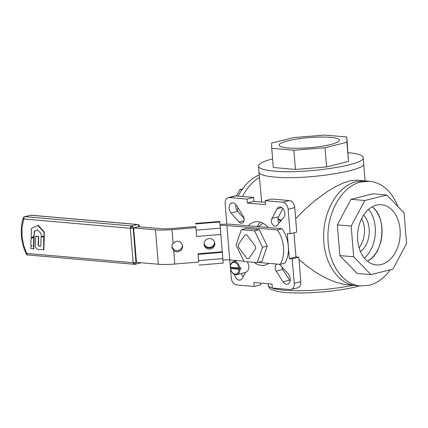 <?xml version="1.0" encoding="UTF-8"?>
<svg xmlns="http://www.w3.org/2000/svg" width="428" height="428" viewBox="0 0 428 428"><rect width="100%" height="100%" fill="white"/><g stroke="black" fill="none" stroke-linecap="round" stroke-linejoin="round"><path stroke-width="0.64" d="M236.069 245.009L243.987 261.471L257.207 262.621L262.514 247.309L254.596 230.853L241.376 229.697L236.069 245.009M254.596 230.853L259.32 229.67L246.1 228.515L241.376 229.697M259.32 229.67L267.238 246.127L262.514 247.309M267.238 246.127L261.931 261.438L257.207 262.621M204.054 243.89C204.916 246.656 206.81 248.026 209.747 248.005C212.807 247.486 214.46 245.699 214.701 242.644A5.387 5.313 -6.7 0 1 204.054 243.89M209.008 238.535A5.387 5.313 -6.7 0 1 214.797 243.2A5.387 5.313 -6.7 0 1 209.875 249.123A5.387 5.313 -6.7 0 1 204.092 244.452A5.387 5.313 -6.7 0 1 209.008 238.535M171.831 246.56L173.565 249.417A5.387 5.313 173.3 0 0 177.524 250.685L179.428 250.166L181.023 249.005L182.087 247.357L182.478 245.324M176.785 241.215L179.091 241.52L180.787 242.516L182.002 244.051L182.574 245.886L182.424 247.86L181.156 250.129L179.562 251.29L177.652 251.803A5.387 5.313 -6.7 0 1 173.693 250.541L172.029 247.946L172.083 244.912L174.052 242.221L176.785 241.215M198.72 262.048L198.094 253.772L198.774 262.043L174.806 264.039A22.903 3.836 175.3 0 1 158.296 264.242L136.462 262.343L133.632 227.921L155.466 229.825A22.903 3.836 -4.7 0 0 171.976 229.617L195.944 227.626L196.687 236.459L220.859 234.448L220.34 228.161L196.174 230.173L195.794 226.503M195.944 227.626L195.81 226.503L171.842 228.499A16.168 2.707 175.3 0 1 160.19 228.643L138.356 226.738L138.833 226.621L138.661 225.85L138.057 224.914L137.238 224.513L137.575 224.486L30.998 215.198L24.722 216.675L23.941 217.825L23.797 218.992L23.294 218.002A2.022 2.022 0 0 1 23.615 217.403A2.022 0.968 -142.3 0 1 24.284 217.189M220.126 225.615A9.432 1.578 175.3 0 1 226.91 225.529L277.408 229.927A26.135 18.056 -104 0 1 280.238 264.349L284.962 263.166A26.135 18.056 -104 0 0 282.132 228.75L231.634 224.347A16.168 2.707 -4.7 0 0 220.029 224.486M277.408 229.927L282.132 228.75M280.238 264.349L258.036 262.412M243.848 261.176L229.74 259.946A9.432 1.578 -4.7 0 0 222.961 260.031M204.06 243.607C205.007 246.202 206.879 247.48 209.683 247.443C212.614 246.967 214.262 245.276 214.626 242.371M195.569 223.453L219.735 221.442L220.34 228.161M198.094 253.772L222.26 251.76L222.325 252.322L198.159 254.328M196.687 236.459L196.174 230.173M222.325 252.322L223.186 263.081L199.02 265.093M31.265 238.048L31.324 228.782L31.565 228.322L37.675 225.46L43.929 232.024L44.014 236.39L41.35 236.352L40.986 233.346L37.439 229.884L34.288 231.425L33.924 235.903L31.549 237.973M37.632 229.857L34.572 231.355L33.994 236.31L31.351 238.022M37.889 230.013L37.562 229.852M37.787 225.433L38.408 225.524L44.212 231.955L44.298 236.32L43.865 236.572M37.675 225.46L37.958 225.39M30.816 245.126L31.003 239.027L33.673 236.952L33.523 248.786L30.709 248.502L30.859 247.058L32.116 245.726L30.816 245.126M33.737 236.935L34.17 237.091L33.807 248.711L33.368 248.968M33.673 236.952L33.956 236.882M38.6 249.433C36.129 249.15 35.048 247.298 35.347 243.88L35.743 236.208L38.408 236.705L38.199 243.816C38.044 245.308 38.504 246.1 39.569 246.186L40.831 246.095L41.104 236.903L43.8 236.909L43.608 249.685L38.6 249.433M41.104 236.903L41.564 236.62L44.277 237.123L43.891 249.615L43.458 249.866M35.567 236.422L36.027 236.133L38.691 236.636L38.483 243.741C38.327 245.346 38.782 246.137 39.852 246.111L40.81 246.196M133.675 263.99L133.14 262.69L135.992 262.46L135.842 263.541L135.05 264.295A2.022 2.022 0 0 1 134.387 264.349L133.675 263.99M134.724 264.322L27.387 254.901A2.022 1.348 122.7 0 1 26.948 254.756A2.022 2.022 0 0 0 27.868 255.067M131.738 228.252L130.315 228.268L130.615 226.76L131.567 225.931L132.627 226.599L133.162 228.038L131.738 228.252M141.09 262.744A2.022 2.022 0 0 1 140.721 262.878L141.031 262.739M138.816 226.144C139.603 226.241 139.608 226.401 138.833 226.621L138.843 226.781M139.453 226.835L139.416 226.337A2.022 2.022 0 0 0 139.014 225.278A2.022 0.765 142.9 0 0 138.298 225.181M136.462 262.343L135.992 262.46L133.162 228.038L138.356 226.738M23.294 218.002C21.523 223.453 20.892 229.365 21.4 235.732C21.94 242.088 23.545 248.144 26.21 253.906L26.622 253.408L27.387 254.901M24.343 216.862L24.722 216.675A2.022 2.022 0 0 0 23.615 217.403M255.366 246.239L246.86 234.983A12.123 8.378 -104 0 0 245.95 234.838A12.123 8.378 -104 0 0 245.051 234.822L238.284 244.746A12.123 8.378 -104 0 0 238.492 247.261L246.999 258.517L247.908 258.662L248.807 258.678L255.575 248.754A12.123 8.378 -104 0 0 255.366 246.239M288.065 147.97A30.211 5.061 175.3 0 1 279.147 145.14A30.211 5.061 175.3 0 1 297.471 138.934A30.211 5.061 175.3 0 1 330.437 137.367A30.211 5.061 175.3 0 1 339.361 140.191A30.211 5.061 175.3 0 1 321.032 146.397A30.211 5.061 175.3 0 1 288.065 147.97M346.776 137.014L348.504 161.447L326.591 166.931L295.438 169.445L273.305 167.519L271.726 148.323L293.859 150.249L325.013 147.735L346.926 142.251L346.776 137.014L324.643 135.082L293.496 137.597L271.577 143.08L271.726 148.323M295.438 169.445L293.859 150.249M348.504 161.447L346.926 142.251M326.591 166.931L325.013 147.735M274.466 177.037C264.52 176.122 259.352 174.485 258.951 172.126C259.352 174.485 264.52 176.122 274.466 177.037C304.768 180.258 366.748 170.863 363.688 163.512C366.748 170.863 304.768 180.258 274.466 177.037M272.599 158.879C263.172 161.377 258.464 163.806 258.464 166.166C258.86 168.53 264.033 170.167 273.979 171.082C304.281 174.303 366.261 164.903 363.195 157.558C362.816 155.225 357.771 153.599 348.066 152.673M367.443 261.224C384.135 253.296 387.249 217.531 372.183 206.831A30.211 21.245 -85 0 1 381.915 235.084A30.211 21.245 -85 0 1 367.443 261.224M381.321 264.499A30.211 21.245 -85 0 1 376.26 264.916A30.211 21.245 -85 0 1 357.551 236.561A30.211 21.245 -85 0 1 376.442 205.135A30.211 21.245 -85 0 1 381.503 204.723A30.211 21.245 -85 0 1 400.207 233.078A30.211 21.245 -85 0 1 381.321 264.499M370.969 274.626L392.888 269.142L406.6 243.553L404.075 212.844L386.794 195.013L364.875 200.497L351.158 226.086L353.683 256.789L370.969 274.626L357.134 273.422L339.848 255.586L353.683 256.789M339.848 255.586L337.323 224.882L351.158 226.086M337.323 224.882L351.04 199.288L364.875 200.497M351.04 199.288L372.954 193.804L386.794 195.013M299.017 259.625L308.946 267.65L317.972 273.701L326.955 278.575L335.654 282.138L343.845 284.304L356.192 285.583C338.329 284.556 323.584 262.696 323.659 237.353C322.947 211.325 338.077 185.64 356.508 181.611L365.309 180.894L356.508 181.611C338.077 185.64 322.947 211.325 323.659 237.353C323.584 262.696 338.329 284.556 356.192 285.583L360.483 285.958L369.289 285.241C377.303 283.143 384.291 277.997 390.256 269.8M397.928 206.499C391.7 191.263 382.263 182.852 369.605 181.269L360.799 181.986C342.373 186.014 327.238 211.7 327.955 237.727C327.88 263.07 342.625 284.93 360.483 285.958M241.922 189.786L239.878 189.604L242.505 188.946M236.486 195.933L239.878 189.604M259.384 177.395C252.547 181.558 246.903 187.908 242.462 196.457C246.903 187.908 252.547 181.558 259.384 177.395M237.963 207.719L237.123 210.785L237.963 207.719M238.166 196.083C243.591 185.736 250.594 178.69 259.186 174.945M263.022 223.304L258.287 226.669M239.824 267.858L238.888 264.943L237.561 263.06L235.47 261.674L233.501 261.572L232.169 262.252L231.254 263.316L230.494 265.29L230.339 267.19L230.622 265.162L231.436 263.536L232.672 262.524L234.169 262.268L235.737 262.792L237.16 264.033L238.252 265.825L238.872 267.933L240.771 267.618A6.736 4.654 76 0 1 240.878 268.945L238.984 269.255L238.701 271.288L237.888 272.914L236.652 273.92L235.149 274.182L233.212 273.406L231.564 271.571L230.446 268.511L231.388 268.115A6.736 4.654 76 0 1 231.297 267.275M231.211 270.929L231.302 271.111A6.736 4.654 -104 0 0 235.678 274.723A6.736 4.654 -104 0 0 236.77 274.642A6.736 4.654 -104 0 0 239.937 269.18M238.984 269.255L230.446 268.511M230.339 267.19L238.872 267.933M240.878 268.945L231.388 268.115M247.304 261.759C249.813 266.826 249.294 270.373 245.747 272.395L236.77 274.642M359.103 247.812A21.555 15.162 95 0 0 361.644 218.601M360.456 251.589A21.555 15.162 95 0 0 363.634 215.113M364.351 258.121A30.211 21.245 95 0 0 368.599 209.351M260.363 222.196A22.229 15.36 -104 0 0 257.319 226.583M268.848 263.354A22.229 15.36 76 0 1 265.082 265.125A22.229 15.36 76 0 1 261.481 265.403A22.229 15.36 76 0 1 254.072 262.348M248.315 225.802A22.229 15.36 76 0 1 254.291 221.993A22.229 15.36 76 0 1 257.891 221.715A22.229 15.36 76 0 1 268.281 227.541M283.299 208.907L284.438 211.063L284.866 212.903L284.797 215.321L284.262 216.878L276.814 225.631L275.45 226.257L273.92 225.925L271.898 223.635L271.315 221.57L271.336 219.906L276.975 208.794L278.232 207.366L279.901 206.885L281.694 207.43L283.299 208.907M282.897 208.425L278.029 217.863L277.991 220.34L279.12 222.999M229.996 204.263L231.377 203.049L233.105 202.808L234.876 203.589L236.39 205.258L243.805 217.108L244.179 220.447L242.858 222.876L241.274 223.32L239.621 222.614L230.671 212.668L229.536 210.506L229.114 208.666L229.194 206.248L229.996 204.263M235.828 204.493L235.823 207.634L236.952 210.523L244.217 218.788M245.538 272.443L242.136 278.756L240.236 280.147L238.567 280.089L236.834 279.056L235.432 277.2L234.533 274.439M241.285 273.508L243.088 277.034M279.43 264.279L288.333 274L289.831 276.611L290.312 279.687L289.863 281.94L288.381 283.855L286.268 284.31L284.497 283.529L283.32 282.346L275.734 270.4L275.156 268.335L275.193 266.671L275.846 264.948L276.825 264.049M281.768 266.671L282.534 269.126L290.157 280.966M260.684 283.074L260.829 284.797L254.211 286.455L253.884 282.48L272.015 284.064L272.342 288.033L289.997 289.569A6.736 4.654 76 0 0 291.083 289.489L297.701 287.83A6.736 4.654 76 0 0 300.836 281.715L298.824 257.223L292.206 258.876L289.344 258.63L287.279 233.474L290.141 233.725L296.754 232.072L294.742 207.58A6.736 4.654 76 0 0 289.424 200.545L271.775 199.009L265.157 200.662L265.483 204.638L247.357 203.054L253.97 201.401L265.301 202.391M247.357 203.054L247.031 199.084L253.644 197.431L253.97 201.401M254.211 286.455L236.561 284.914A6.736 4.654 76 0 1 231.243 277.879L230.499 268.795M226.829 224.181L225.149 203.749A6.736 4.654 76 0 1 228.285 197.629A6.736 4.654 76 0 1 229.376 197.549L247.031 199.084M228.285 197.629L234.902 195.976A6.736 4.654 76 0 1 235.994 195.89L253.644 197.431M293.972 232.768L295.962 256.971L298.824 257.223M265.157 200.662L282.812 202.203A6.736 4.654 76 0 1 288.124 209.239L290.141 233.725M289.344 258.63L295.962 256.971M292.206 258.876L294.223 283.368A6.736 4.654 76 0 1 291.083 289.489M279.184 219.575L281.512 220.233M230.462 268.351L230.366 267.19M230.334 266.783L229.772 259.951M261.663 202.07L258.464 166.166M369.605 181.269L356.679 180.145L350.906 180.637L344.026 182.697L336.253 186.255L327.837 191.209L314.612 200.876L305.806 208.522L295.646 218.622M173.083 243.115L171.976 229.617M158.296 264.242L155.466 229.825M174.806 264.039L173.693 250.541M229.74 259.946L226.91 225.529M222.26 251.76L220.837 234.453M198.678 260.62L222.844 258.608M195.58 223.528L219.746 221.522M195.633 223.978L219.799 221.966M33.71 236.379L33.994 236.31M33.924 235.903L34.208 235.828M34.053 231.885L34.336 231.81M34.288 231.425L34.572 231.355M44.132 232.597L44.416 232.527M43.929 232.024L44.212 231.955M43.993 237.192L44.277 237.123M43.8 236.909L44.084 236.839M39.569 246.186L39.852 246.111M38.199 243.816L38.483 243.741M38.408 236.705L38.691 236.636M38.215 236.422L38.499 236.352M21.999 235.919L22.085 227.102L23.797 218.992L130.315 228.268L133.14 262.69L26.622 253.408L23.545 244.88L21.999 235.919M135.687 263.825A2.022 1.247 -145.7 0 1 133.14 262.69M132.627 226.599A2.022 0.765 142.9 0 0 130.315 228.268M30.72 215.231L137.238 224.513L131.567 225.931L25.049 216.648L30.72 215.231M276.975 208.794L281.902 207.564M271.801 218.467L278.419 216.814M231.04 213.117L237.652 211.459M239.075 222.089L244.099 220.832M282.978 281.859L289.596 280.201M276.135 271.138L282.748 269.48M282.812 202.203L289.424 200.545M294.223 283.368L300.836 281.715M277.884 218.943L280.709 221.158M229.376 197.549L235.994 195.89M288.124 209.239L294.742 207.58M353.17 285.321L340.902 287.525L326.013 289.355L310.658 290.468L296.165 290.767L283.775 290.221L274.557 288.884L269.308 286.867L268.533 286.07L268.126 283.721M31.308 238.043L31.592 237.973M43.902 236.572L44.186 236.497M37.728 225.444L38.012 225.369M33.411 248.962L33.694 248.893M33.705 236.935L33.989 236.866M43.495 249.866L43.779 249.792M41.238 236.689L41.521 236.62M35.701 236.208L35.984 236.138M31.057 215.204A2.022 2.022 0 0 0 30.393 215.257M26.21 253.906A2.022 2.022 0 0 0 26.948 254.756M140.721 262.878L135.05 264.295M139.014 225.278A2.022 2.022 0 0 0 137.575 224.486M365.116 180.878L363.195 157.558M237.337 260.609L233.501 261.572M277.9 218.713L280.891 220.955M359.616 285.883L356.583 286.69C332.925 292.715 290.815 294.849 276.37 291.115L272.245 289.815C270.389 289.184 269.094 287.889 268.356 285.925L268.26 285.305"/></g></svg>
